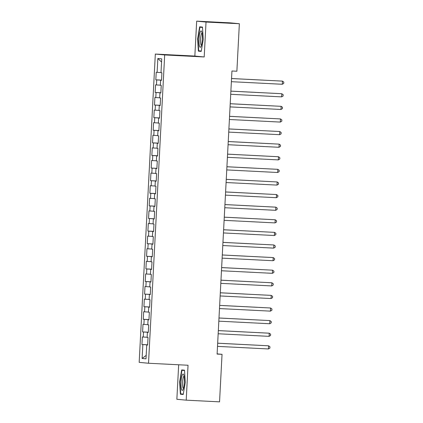 <?xml version="1.0" encoding="UTF-8"?>
<svg xmlns="http://www.w3.org/2000/svg" width="423" height="423" viewBox="0 0 423 423"><rect width="100%" height="100%" fill="white"/><g stroke="black" fill="none" stroke-linecap="round" stroke-linejoin="round"><path stroke-width="0.63" d="M178.67 364.774L176.862 399.27L186.21 400.163L219.548 401.85L222.038 354.331L217.11 353.861M155.331 54.065L139.172 362.358L148.521 363.251L164.679 54.953L155.331 54.065L194.85 56.063L204.198 56.957L206.027 22.044L196.679 21.15L194.85 56.063M196.679 21.15L230.017 22.837L239.365 23.73L206.027 22.044M161.565 62.012L157.842 58.485L157.118 72.349L156.219 72.264L155.823 79.825L156.721 79.91L156.457 84.949L155.558 84.864L155.162 92.431L156.061 92.515L155.796 97.554L154.897 97.47L154.501 105.031L155.4 105.116L155.135 110.16L154.236 110.075L153.84 117.636L154.739 117.721L154.474 122.765L153.575 122.681L153.179 130.242L154.078 130.326L153.813 135.365L152.915 135.281L152.518 142.847L153.417 142.932L153.152 147.971L152.254 147.886L151.857 155.447L152.756 155.532L152.492 160.576L151.593 160.491L151.196 168.053L152.095 168.137L151.831 173.181L150.932 173.097L150.54 180.658L151.434 180.743L151.17 185.782L150.276 185.697L149.879 193.258L150.773 193.348L150.509 198.387L149.615 198.302L149.219 205.864L150.112 205.948L149.848 210.992L148.954 210.908L148.558 218.469L149.451 218.554L149.187 223.598L148.293 223.508L147.897 231.074L148.79 231.159L148.526 236.198L147.632 236.113L147.236 243.674L148.135 243.764L147.87 248.803L146.971 248.719L146.575 256.28L147.474 256.364L147.209 261.409L146.31 261.324L145.914 268.885L146.813 268.97L146.548 274.014L145.649 273.924L145.253 281.491L146.152 281.575L145.887 286.614L144.989 286.53L144.592 294.091L145.491 294.181L145.226 299.22L144.328 299.135L143.931 306.696L144.83 306.781L144.566 311.825L143.667 311.74L143.27 319.302L144.169 319.386L143.905 324.43L143.006 324.341L142.609 331.907L143.508 331.992L143.244 337.031L142.345 336.946L141.948 344.507L147.648 344.798M157.842 58.485L161.734 58.855L161.004 72.719L161.903 72.804L161.507 80.365L160.608 80.28L160.343 85.324L161.242 85.409L160.846 92.97L159.947 92.886L159.688 97.925L160.581 98.014L160.185 105.576L159.291 105.491L159.027 110.53L159.92 110.615L159.524 118.181L158.63 118.091L158.366 123.135L159.26 123.22L158.863 130.781L157.969 130.696L157.705 135.741L158.599 135.825L158.202 143.386L157.308 143.302L157.044 148.341L157.938 148.431L157.541 155.992L156.647 155.907L156.383 160.946L157.282 161.031L156.885 168.597L155.987 168.507L155.722 173.552L156.621 173.636L156.224 181.197L155.326 181.113L155.061 186.157L155.96 186.242L155.564 193.803L154.665 193.718L154.4 198.757L155.299 198.847L154.903 206.408L154.004 206.324L153.739 211.363L154.638 211.447L154.242 219.014L153.343 218.924L153.078 223.968L153.977 224.053L153.581 231.614L152.682 231.529L152.417 236.573L153.316 236.658L152.92 244.219L152.021 244.134L151.757 249.173L152.655 249.263L152.259 256.824L151.36 256.74L151.096 261.779L151.994 261.863L151.598 269.43L150.704 269.34L150.44 274.384L151.334 274.469L150.937 282.03L150.043 281.945L149.779 286.99L150.673 287.074L150.276 294.635L149.382 294.551L149.118 299.59L150.012 299.674L149.615 307.241L148.722 307.156L148.457 312.195L149.351 312.28L148.954 319.841L148.061 319.756L147.796 324.801L148.69 324.885L148.299 332.446L147.4 332.362L147.135 337.406L148.034 337.491L147.638 345.052L146.739 344.967L146.014 358.831L142.123 358.461L142.847 344.597L141.948 344.507M239.365 23.73L236.875 71.244L231.936 70.995L217.099 354.083L222.038 354.331M143.244 337.031L147.141 337.258M143.508 331.992L148.304 332.272M146.739 344.967L147.638 344.999M143.905 324.43L147.801 324.658M144.169 319.386L148.965 319.666M147.4 332.362L148.299 332.399M144.566 311.825L148.462 312.052M144.83 306.781L149.626 307.061M148.061 319.756L148.959 319.793M145.226 299.22L149.123 299.447M145.491 294.181L150.287 294.456M148.722 307.156L149.62 307.188M145.887 286.614L149.784 286.842M146.152 281.575L150.948 281.855M149.382 294.551L150.281 294.582M146.548 274.014L150.445 274.241M146.813 268.97L151.608 269.25M150.043 281.945L150.942 281.982M147.209 261.409L151.106 261.636M147.474 256.364L152.269 256.645M150.704 269.34L151.603 269.377M147.87 248.803L151.767 249.031M148.135 243.764L152.93 244.039M151.36 256.74L152.264 256.772M148.526 236.198L152.428 236.425M148.79 231.159L153.591 231.439M152.021 244.134L152.92 244.166M149.187 223.598L153.089 223.825M149.451 218.554L154.252 218.834M152.682 231.529L153.581 231.566M149.848 210.992L153.75 211.22M150.112 205.948L154.913 206.228M153.343 218.924L154.242 218.961M150.509 198.387L154.411 198.614M150.773 193.348L155.569 193.623M154.004 206.324L154.903 206.355M151.17 185.782L155.067 186.009M151.434 180.743L156.23 181.023M154.665 193.718L155.564 193.755M151.831 173.181L155.727 173.409M152.095 168.137L156.891 168.417M155.326 181.113L156.224 181.15M152.492 160.576L156.388 160.803M152.756 155.532L157.552 155.812M155.987 168.507L156.885 168.544M153.152 147.971L157.049 148.198M153.417 142.932L158.213 143.212M156.647 155.907L157.546 155.939M153.813 135.365L157.71 135.593M154.078 130.326L158.874 130.607M157.308 143.302L158.207 143.339M154.474 122.765L158.371 122.993M154.739 117.721L159.534 118.001M157.969 130.696L158.868 130.733M155.135 110.16L159.032 110.387M155.4 105.116L160.195 105.396M158.63 118.091L159.529 118.128M155.796 97.554L159.693 97.782M156.061 92.515L160.856 92.796M159.291 105.491L160.19 105.523M156.457 84.949L160.354 85.176M156.721 79.91L161.517 80.19M159.947 92.886L160.851 92.923M157.118 72.349L161.015 72.576M160.608 80.28L161.512 80.317M204.198 56.957L164.679 54.953M186.21 400.163L188.039 365.25L148.521 363.251M142.847 344.597L147.643 344.872M146.194 355.383L142.123 358.461M201.205 51.41L203.246 39.387L202.48 27.088L199.661 26.818L197.62 38.847L198.387 51.146L201.205 51.41M184.497 370.167L181.684 369.898L179.638 381.927L180.41 394.225L183.222 394.495L185.269 382.466L184.497 370.167M155.823 79.825L161.523 80.111M155.162 92.431L160.862 92.716M154.501 105.031L160.201 105.322M153.84 117.636L159.54 117.927M153.179 130.242L158.879 130.527M152.518 142.847L158.218 143.133M151.857 155.447L157.557 155.738M151.196 168.053L156.896 168.343M150.54 180.658L156.235 180.944M149.879 193.258L155.574 193.549M149.219 205.864L154.913 206.154M148.558 218.469L154.252 218.76M147.897 231.074L153.591 231.36M147.236 243.674L152.936 243.965M146.575 256.28L152.275 256.571M145.914 268.885L151.614 269.171M145.253 281.491L150.953 281.776M144.592 294.091L150.292 294.382M143.931 306.696L149.631 306.987M143.27 319.302L148.97 319.587M142.609 331.907L148.309 332.192M201.226 51.289L198.387 51.146M201.269 51.03L198.699 50.781L197.953 38.868L197.62 38.847M183.244 394.368L180.41 394.225M183.286 394.109L180.716 393.866L179.971 381.948L179.638 381.927M231.54 78.541L282.458 81.116L282.294 84.267L231.376 81.692M231.545 78.514L282.458 81.116L283.828 82.125L283.759 83.384L282.294 84.267M230.879 91.146L281.797 93.721L281.633 96.872L230.715 94.297M230.884 91.114L281.797 93.721L283.167 94.731L283.098 95.989L281.633 96.872M230.223 103.746L281.136 106.326L280.972 109.478L230.054 106.897M230.223 103.72L281.136 106.326L282.506 107.331L282.437 108.595L280.972 109.478M201.131 46.303A8.206 1.65 -87.1 0 0 202.353 38.588A8.206 1.65 -87.1 0 0 201.655 31.498A8.206 1.65 -87.1 0 0 200.232 31.952A8.206 1.65 -87.1 0 0 199.016 42.533A8.206 1.65 -87.1 0 0 200.877 46.816A8.206 1.65 -87.1 0 0 201.131 46.303M202.072 32.983A6.213 1.248 -87.1 0 0 201.464 33.755A6.213 1.248 -87.1 0 0 200.518 40.582A6.213 1.248 -87.1 0 0 201.443 45.383M197.953 38.868L199.936 27.215L202.501 27.458M202.495 27.342L199.936 27.215M183.148 389.382A8.206 1.65 -87.1 0 0 184.37 381.673A8.206 1.65 -87.1 0 0 183.672 374.582A8.206 1.65 -87.1 0 0 182.25 375.037A8.206 1.65 -87.1 0 0 181.033 385.617A8.206 1.65 -87.1 0 0 182.895 389.9A8.206 1.65 -87.1 0 0 183.148 389.382M184.09 376.068A6.213 1.248 -87.1 0 0 183.487 376.835A6.213 1.248 -87.1 0 0 182.54 383.666A6.213 1.248 -87.1 0 0 183.46 388.462M179.971 381.948L181.953 370.294L184.523 370.537M184.513 370.426L181.953 370.294M229.562 116.351L280.475 118.926L280.312 122.078L229.393 119.503M229.562 116.325L280.475 118.926L281.845 119.936L281.776 121.2L280.312 122.078M228.901 128.957L279.815 131.532L279.651 134.683L228.732 132.108M228.901 128.925L279.815 131.532L281.184 132.542L281.115 133.8L279.651 134.683M228.24 141.562L279.159 144.137L278.99 147.289L228.076 144.714M228.24 141.531L279.159 144.137L280.523 145.147L280.454 146.406L278.99 147.289M227.579 154.162L278.498 156.743L278.329 159.894L227.415 157.314M227.579 154.136L278.498 156.743L279.862 157.747L279.799 159.011L278.329 159.894M226.918 166.768L277.837 169.343L277.668 172.494L226.754 169.919M226.918 166.741L277.837 169.343L279.201 170.353L279.138 171.611L277.668 172.494M226.257 179.373L277.176 181.948L277.012 185.1L226.094 182.525M226.257 179.341L277.176 181.948L278.54 182.958L278.477 184.216L277.012 185.1M225.596 191.979L276.515 194.554L276.351 197.705L225.433 195.125M225.596 191.947L276.515 194.554L277.879 195.563L277.816 196.822L276.351 197.705M224.936 204.579L275.854 207.159L275.69 210.31L224.772 207.73M224.936 204.552L275.854 207.159L277.218 208.164L277.155 209.427L275.69 210.31M224.275 217.184L275.193 219.759L275.029 222.91L224.111 220.335M224.275 217.158L275.193 219.759L276.557 220.769L276.494 222.027L275.029 222.91M223.614 229.789L274.532 232.364L274.368 235.516L223.45 232.941M223.619 229.758L274.532 232.364L275.896 233.374L275.833 234.633L274.368 235.516M222.953 242.395L273.871 244.97L273.707 248.121L222.789 245.541M222.958 242.363L273.871 244.97L275.241 245.98L275.172 247.238L273.707 248.121M222.292 254.995L273.21 257.575L273.047 260.721L222.128 258.146M222.297 254.969L273.21 257.575L274.58 258.58L274.511 259.844L273.047 260.721M221.631 267.6L272.549 270.175L272.386 273.327L221.467 270.752M221.636 267.574L272.549 270.175L273.919 271.185L273.85 272.444L272.386 273.327M220.975 280.206L271.889 282.781L271.725 285.932L220.806 283.357M220.975 280.174L271.889 282.781L273.258 283.791L273.189 285.049L271.725 285.932M220.314 292.806L271.228 295.386L271.064 298.538L220.145 295.957M220.314 292.779L271.228 295.386L272.597 296.396L272.528 297.655L271.064 298.538M219.653 305.411L270.572 307.992L270.403 311.138L219.484 308.563M219.653 305.385L270.572 307.992L271.936 308.996L271.867 310.26L270.403 311.138M218.992 318.017L269.911 320.592L269.742 323.743L218.828 321.168M218.992 317.99L269.911 320.592L271.275 321.602L271.206 322.86L269.742 323.743M218.331 330.622L269.25 333.197L269.081 336.348L218.168 333.773M218.331 330.59L269.25 333.197L270.614 334.207L270.551 335.465L269.081 336.348M217.671 343.222L268.589 345.803L268.425 348.954L217.507 346.374M217.671 343.196L268.589 345.803L269.953 346.807L269.89 348.071L268.425 348.954"/></g></svg>
